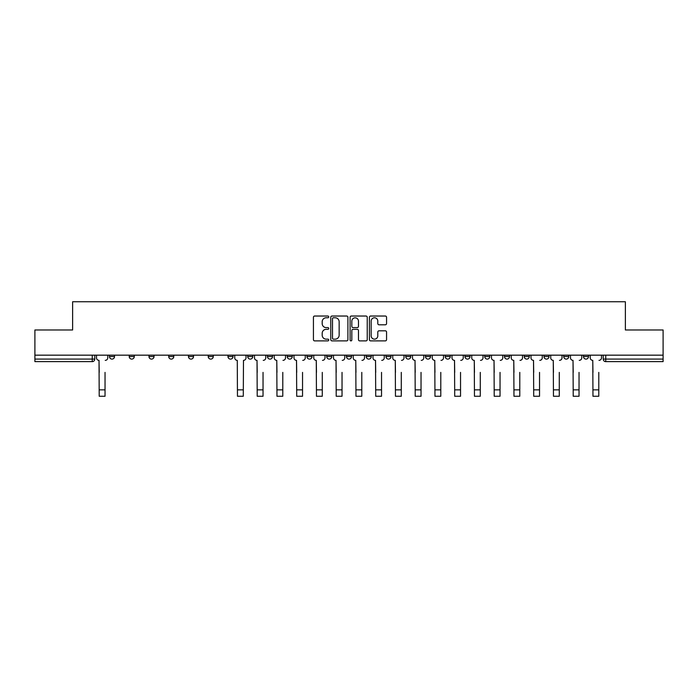 <?xml version="1.0" encoding="UTF-8"?>
<svg xmlns="http://www.w3.org/2000/svg" width="698" height="698" viewBox="0 0 698 698"><rect width="100%" height="100%" fill="white"/><g stroke="black" fill="none" stroke-linecap="round" stroke-linejoin="round"><path stroke-width="1.05" d="M328.741 316.901A0.873 0.873 0 0 0 327.877 316.028L314.667 316.028A1.239 1.239 0 0 0 313.428 317.276L313.428 339.647A1.239 1.239 0 0 0 314.667 340.886L327.877 340.886A0.873 0.873 0 0 0 328.741 340.013A0.873 0.873 0 0 0 327.877 339.149L326.167 339.149A3.979 3.979 0 0 1 322.188 335.171L322.188 333.304A3.979 3.979 0 0 1 326.167 329.325L327.877 329.325A0.873 0.873 0 0 0 328.741 328.461A0.873 0.873 0 0 0 327.877 327.589L326.167 327.589A3.979 3.979 0 0 1 322.188 323.61L322.188 321.752A3.979 3.979 0 0 1 326.167 317.773L327.877 317.773A0.873 0.873 0 0 0 328.741 316.901M583.467 355.169L583.467 356.565L588.527 356.565A2.53 2.53 0 0 1 585.997 359.095A2.53 2.53 0 0 1 583.467 356.565L583.467 355.169M524.215 356.565L524.215 355.169L524.215 356.565A2.53 2.53 0 0 0 526.746 359.095A2.53 2.53 0 0 1 524.215 356.565L529.285 356.565A2.53 2.53 0 0 1 526.746 359.095M504.471 356.565L504.471 355.169L504.471 356.565A2.53 2.53 0 0 0 507.001 359.095A2.53 2.53 0 0 1 504.471 356.565L509.531 356.565A2.53 2.53 0 0 1 507.001 359.095M445.219 355.169L445.219 356.565L450.28 356.565A2.53 2.53 0 0 1 447.75 359.095A2.53 2.53 0 0 1 445.219 356.565L445.219 355.169M425.466 355.169L425.466 356.565L430.535 356.565A2.53 2.53 0 0 1 427.996 359.095A2.53 2.53 0 0 1 425.466 356.565L425.466 355.169M326.716 355.169L326.716 356.565L331.786 356.565A2.53 2.53 0 0 1 329.247 359.095A2.53 2.53 0 0 1 326.716 356.565L326.716 355.169M267.465 355.169L267.465 356.565L272.534 356.565A2.53 2.53 0 0 1 270.004 359.095A2.53 2.53 0 0 1 267.465 356.565L267.465 355.169M227.967 355.169L227.967 356.565L233.036 356.565A2.53 2.53 0 0 1 230.497 359.095A2.53 2.53 0 0 1 227.967 356.565L227.967 355.169M208.222 355.169L208.222 356.565L213.283 356.565A2.53 2.53 0 0 1 210.752 359.095A2.53 2.53 0 0 1 208.222 356.565L208.222 355.169M168.715 356.565L168.715 355.169L168.715 356.565A2.53 2.53 0 0 0 171.254 359.095A2.53 2.53 0 0 1 168.715 356.565L173.785 356.565A2.53 2.53 0 0 1 171.254 359.095M129.217 356.565L129.217 355.169L129.217 356.565A2.53 2.53 0 0 0 131.748 359.095A2.53 2.53 0 0 1 129.217 356.565L134.286 356.565A2.53 2.53 0 0 1 131.748 359.095A2.53 2.53 0 0 0 134.286 356.565L134.286 355.169L134.286 356.565M385.313 324.797A1.239 1.239 0 0 0 386.561 323.549L386.561 317.276A1.239 1.239 0 0 0 385.313 316.028L370.655 316.028A1.239 1.239 0 0 0 369.408 317.276L369.408 339.647A1.239 1.239 0 0 0 370.655 340.886L385.313 340.886A1.239 1.239 0 0 0 386.561 339.647L386.561 332.065A1.239 1.239 0 0 0 385.313 330.817L379.04 330.817A1.239 1.239 0 0 0 377.801 332.065L377.801 335.825A3.324 3.324 0 0 1 374.477 339.149A3.324 3.324 0 0 1 371.153 335.825L371.153 321.097A3.324 3.324 0 0 1 374.477 317.773A3.324 3.324 0 0 1 377.801 321.097L377.801 323.549A1.239 1.239 0 0 0 379.04 324.797L385.313 324.797M34.9 355.169L34.9 329.98L72.627 329.98L72.627 301.745L625.373 301.745L625.373 329.98L663.1 329.98L663.1 355.169L34.9 355.169L34.9 359.095L94.78 359.095L94.78 355.169L94.78 359.095A2.53 2.53 0 0 1 92.249 361.625L34.9 361.625L34.9 359.095M347.909 317.276A1.239 1.239 0 0 0 346.67 316.028L332.004 316.028A1.239 1.239 0 0 0 330.765 317.276L330.765 339.647A1.239 1.239 0 0 0 332.004 340.886L346.67 340.886A1.239 1.239 0 0 0 347.909 339.647L347.909 317.276M351.33 316.028L365.996 316.028A1.239 1.239 0 0 1 367.235 317.276L367.235 339.647A1.239 1.239 0 0 1 365.996 340.886L359.714 340.886A1.239 1.239 0 0 1 358.475 339.647L358.475 330.573A1.239 1.239 0 0 0 357.236 329.325L353.066 329.325A1.239 1.239 0 0 0 351.827 330.573L351.827 340.013A0.873 0.873 0 0 1 350.954 340.886A0.873 0.873 0 0 1 350.091 340.013L350.091 317.276A1.239 1.239 0 0 1 351.33 316.028M603.22 355.169L603.22 359.095L663.1 359.095L663.1 361.625L605.751 361.625A2.53 2.53 0 0 1 603.22 359.095L603.22 355.169M663.1 355.169L663.1 359.095M588.527 356.565L588.527 355.169L588.527 356.565A2.53 2.53 0 0 1 585.997 359.095M568.783 356.565L568.783 355.169L568.783 356.565A2.53 2.53 0 0 1 566.253 359.095A2.53 2.53 0 0 1 563.714 356.565L568.783 356.565A2.53 2.53 0 0 1 566.253 359.095M563.714 355.169L563.714 356.565M549.029 355.169L549.029 356.565A2.53 2.53 0 0 1 546.499 359.095A2.53 2.53 0 0 1 543.969 356.565L549.029 356.565A2.53 2.53 0 0 1 546.499 359.095M543.969 355.169L543.969 356.565M529.285 355.169L529.285 356.565L529.285 355.169M509.531 355.169L509.531 356.565L509.531 355.169M489.778 355.169L489.778 356.565A2.53 2.53 0 0 1 487.248 359.095A2.53 2.53 0 0 1 484.717 356.565L489.778 356.565L489.778 355.169M484.717 355.169L484.717 356.565M470.033 356.565L470.033 355.169L470.033 356.565A2.53 2.53 0 0 1 467.503 359.095A2.53 2.53 0 0 1 464.964 356.565L470.033 356.565A2.53 2.53 0 0 1 467.503 359.095M464.964 355.169L464.964 356.565M450.28 355.169L450.28 356.565M430.535 355.169L430.535 356.565M410.782 355.169L410.782 356.565A2.53 2.53 0 0 1 408.251 359.095A2.53 2.53 0 0 1 405.721 356.565L410.782 356.565M405.721 355.169L405.721 356.565M391.028 355.169L391.028 356.565A2.53 2.53 0 0 1 388.498 359.095A2.53 2.53 0 0 1 385.968 356.565L391.028 356.565A2.53 2.53 0 0 1 388.498 359.095M385.968 355.169L385.968 356.565M371.284 355.169L371.284 356.565A2.53 2.53 0 0 1 368.753 359.095A2.53 2.53 0 0 1 366.214 356.565A2.53 2.53 0 0 0 368.753 359.095M366.214 355.169L366.214 356.565L371.284 356.565M351.53 355.169L351.53 356.565A2.53 2.53 0 0 1 349 359.095A2.53 2.53 0 0 1 346.47 356.565A2.53 2.53 0 0 0 349 359.095M346.47 355.169L346.47 356.565L351.53 356.565M331.786 355.169L331.786 356.565A2.53 2.53 0 0 1 329.247 359.095M312.032 355.169L312.032 356.565A2.53 2.53 0 0 1 309.502 359.095A2.53 2.53 0 0 1 306.972 356.565L312.032 356.565M306.972 355.169L306.972 356.565M287.218 355.169L287.218 356.565L292.279 356.565L292.279 355.169L292.279 356.565A2.53 2.53 0 0 1 289.749 359.095A2.53 2.53 0 0 1 287.218 356.565A2.53 2.53 0 0 0 289.749 359.095M272.534 355.169L272.534 356.565M252.781 355.169L252.781 356.565A2.53 2.53 0 0 1 250.25 359.095A2.53 2.53 0 0 1 247.72 356.565L252.781 356.565L252.781 355.169M247.72 355.169L247.72 356.565M233.036 356.565L233.036 355.169L233.036 356.565A2.53 2.53 0 0 1 230.497 359.095M213.283 356.565L213.283 355.169L213.283 356.565A2.53 2.53 0 0 1 210.752 359.095M193.529 355.169L193.529 356.565A2.53 2.53 0 0 1 190.999 359.095A2.53 2.53 0 0 1 188.469 356.565A2.53 2.53 0 0 0 190.999 359.095A2.53 2.53 0 0 0 193.529 356.565L193.529 355.169M188.469 355.169L188.469 356.565L193.529 356.565M173.785 355.169L173.785 356.565M154.031 355.169L154.031 356.565A2.53 2.53 0 0 1 151.501 359.095A2.53 2.53 0 0 1 148.971 356.565A2.53 2.53 0 0 0 151.501 359.095M148.971 355.169L148.971 356.565L154.031 356.565M114.533 355.169L114.533 356.565A2.53 2.53 0 0 1 112.003 359.095A2.53 2.53 0 0 1 109.473 356.565A2.53 2.53 0 0 0 112.003 359.095A2.53 2.53 0 0 0 114.533 356.565L114.533 355.169M109.473 355.169L109.473 356.565L114.533 356.565M333.374 317.773A0.873 0.873 0 0 0 332.501 318.646L332.501 338.277A0.873 0.873 0 0 0 333.374 339.149L335.171 339.149A3.979 3.979 0 0 0 339.149 335.171L339.149 321.752A3.979 3.979 0 0 0 335.171 317.773L333.374 317.773M358.475 321.159A3.324 3.324 0 0 0 355.151 317.834A3.324 3.324 0 0 0 351.827 321.159L351.827 326.35A1.239 1.239 0 0 0 353.066 327.589L357.236 327.589A1.239 1.239 0 0 0 358.475 326.35L358.475 321.159M96.49 357.83L96.49 355.169L96.49 357.83A2.53 2.53 0 0 0 99.02 360.36L99.212 372.392M99.02 360.36L99.212 396.255L105.04 396.255L105.04 372.392M107.762 357.83L107.762 355.169L107.762 357.83A2.53 2.53 0 0 1 105.224 360.36M105.04 396.255L99.212 396.255M254.491 357.83L254.491 355.169L254.491 357.83A2.53 2.53 0 0 0 257.021 360.36L257.213 372.392M257.021 360.36L257.213 396.255L263.041 396.255L263.041 372.392M265.755 357.83L265.755 355.169L265.755 357.83A2.53 2.53 0 0 1 263.225 360.36M274.244 357.83L274.244 355.169L274.244 357.83A2.53 2.53 0 0 0 276.774 360.36L276.966 372.392M276.774 360.36L276.966 396.255L282.786 396.255L282.786 372.392M285.508 357.83L285.508 355.169L285.508 357.83A2.53 2.53 0 0 1 282.978 360.36M293.989 357.83L293.989 355.169L293.989 357.83A2.53 2.53 0 0 0 296.519 360.36L296.711 372.392M296.519 360.36L296.711 396.255L302.539 396.255L302.539 372.392M305.262 357.83L305.262 355.169L305.262 357.83A2.53 2.53 0 0 1 302.723 360.36M313.742 357.83L313.742 355.169L313.742 357.83A2.53 2.53 0 0 0 316.273 360.36L316.464 372.392M316.273 360.36L316.464 396.255L322.284 396.255L322.284 372.392M325.006 357.83L325.006 355.169L325.006 357.83A2.53 2.53 0 0 1 322.476 360.36M333.487 357.83L333.487 355.169L333.487 357.83A2.53 2.53 0 0 0 336.026 360.36L336.209 372.392M336.026 360.36L336.209 396.255L342.037 396.255L342.037 372.392M344.76 357.83L344.76 355.169L344.76 357.83A2.53 2.53 0 0 1 342.229 360.36M353.24 357.83L353.24 355.169L353.24 357.83A2.53 2.53 0 0 0 355.771 360.36L355.963 372.392M355.771 360.36L355.963 396.255L361.791 396.255L361.791 372.392M364.513 357.83L364.513 355.169L364.513 357.83A2.53 2.53 0 0 1 361.974 360.36M372.994 357.83L372.994 355.169L372.994 357.83A2.53 2.53 0 0 0 375.524 360.36L375.716 372.392M375.524 360.36L375.716 396.255L381.536 396.255L381.536 372.392M384.258 357.83L384.258 355.169L384.258 357.83A2.53 2.53 0 0 1 381.727 360.36M392.738 357.83L392.738 355.169L392.738 357.83A2.53 2.53 0 0 0 395.277 360.36L395.461 372.392M395.277 360.36L395.461 396.255L401.289 396.255L401.289 372.392M404.011 357.83L404.011 355.169L404.011 357.83A2.53 2.53 0 0 1 401.481 360.36M412.492 357.83L412.492 355.169L412.492 357.83A2.53 2.53 0 0 0 415.022 360.36L415.214 372.392M415.022 360.36L415.214 396.255L421.034 396.255L421.034 372.392M423.756 357.83L423.756 355.169L423.756 357.83A2.53 2.53 0 0 1 421.226 360.36M432.245 357.83L432.245 355.169L432.245 357.83A2.53 2.53 0 0 0 434.775 360.36L434.959 372.392M434.775 360.36L434.959 396.255L440.787 396.255L440.787 372.392M443.509 357.83L443.509 355.169L443.509 357.83A2.53 2.53 0 0 1 440.979 360.36M451.99 357.83L451.99 355.169L451.99 357.83A2.53 2.53 0 0 0 454.52 360.36L454.712 372.392M454.52 360.36L454.712 396.255L460.54 396.255L460.54 372.392M463.263 357.83L463.263 355.169L463.263 357.83A2.53 2.53 0 0 1 460.724 360.36M471.743 357.83L471.743 355.169L471.743 357.83A2.53 2.53 0 0 0 474.274 360.36L474.465 372.392M474.274 360.36L474.465 396.255L480.285 396.255L480.285 372.392M483.007 357.83L483.007 355.169L483.007 357.83A2.53 2.53 0 0 1 480.477 360.36M491.488 357.83L491.488 355.169L491.488 357.83A2.53 2.53 0 0 0 494.027 360.36L494.21 372.392M494.027 360.36L494.21 396.255L500.038 396.255L500.038 372.392M502.761 357.83L502.761 355.169L502.761 357.83A2.53 2.53 0 0 1 500.23 360.36M511.241 357.83L511.241 355.169L511.241 357.83A2.53 2.53 0 0 0 513.772 360.36L513.964 372.392M513.772 360.36L513.964 396.255L519.783 396.255L519.783 372.392M522.505 357.83L522.505 355.169L522.505 357.83A2.53 2.53 0 0 1 519.975 360.36M237.46 396.255L243.288 396.255L237.46 396.255L237.276 360.36A2.53 2.53 0 0 1 234.737 357.83L234.737 355.169M246.01 355.169L246.01 357.83A2.53 2.53 0 0 1 243.48 360.36L243.288 396.255M263.041 396.255L257.213 396.255M282.786 396.255L276.966 396.255M302.539 396.255L296.711 396.255M322.284 396.255L316.464 396.255M342.037 396.255L336.209 396.255M361.791 396.255L355.963 396.255M381.536 396.255L375.716 396.255M401.289 396.255L395.461 396.255M421.034 396.255L415.214 396.255M440.787 396.255L434.959 396.255M460.54 396.255L454.712 396.255M480.285 396.255L474.465 396.255M500.038 396.255L494.21 396.255M519.783 396.255L513.964 396.255M530.995 357.83L530.995 355.169L530.995 357.83A2.53 2.53 0 0 0 533.525 360.36L533.708 372.392M533.525 360.36L533.708 396.255L539.537 396.255L539.537 372.392M542.259 357.83L542.259 355.169L542.259 357.83A2.53 2.53 0 0 1 539.729 360.36M539.537 396.255L533.708 396.255M550.739 357.83L550.739 355.169L550.739 357.83A2.53 2.53 0 0 0 553.27 360.36L553.462 372.392M553.27 360.36L553.462 396.255L559.29 396.255L559.29 372.392M562.012 357.83L562.012 355.169L562.012 357.83A2.53 2.53 0 0 1 559.473 360.36M559.29 396.255L553.462 396.255M570.493 357.83L570.493 355.169L570.493 357.83A2.53 2.53 0 0 0 573.023 360.36L573.215 372.392M573.023 360.36L573.215 396.255L579.035 396.255L579.035 372.392M581.757 357.83L581.757 355.169L581.757 357.83A2.53 2.53 0 0 1 579.227 360.36M579.035 396.255L573.215 396.255M590.238 357.83L590.238 355.169L590.238 357.83A2.53 2.53 0 0 0 592.777 360.36L592.96 372.392M592.777 360.36L592.96 396.255L598.788 396.255L598.788 372.392M601.51 357.83L601.51 355.169L601.51 357.83A2.53 2.53 0 0 1 598.98 360.36M598.788 396.255L592.96 396.255M92.249 355.169L92.249 361.625M605.751 355.169L605.751 361.625M105.04 389.859L99.212 389.859M243.288 389.859L237.46 389.859M263.041 389.859L257.213 389.859M282.786 389.859L276.966 389.859M302.539 389.859L296.711 389.859M322.284 389.859L316.464 389.859M342.037 389.859L336.209 389.859M361.791 389.859L355.963 389.859M381.536 389.859L375.716 389.859M401.289 389.859L395.461 389.859M421.034 389.859L415.214 389.859M440.787 389.859L434.959 389.859M460.54 389.859L454.712 389.859M480.285 389.859L474.465 389.859M500.038 389.859L494.21 389.859M519.783 389.859L513.964 389.859M539.537 389.859L533.708 389.859M559.29 389.859L553.462 389.859M579.035 389.859L573.215 389.859M598.788 389.859L592.96 389.859"/></g></svg>
